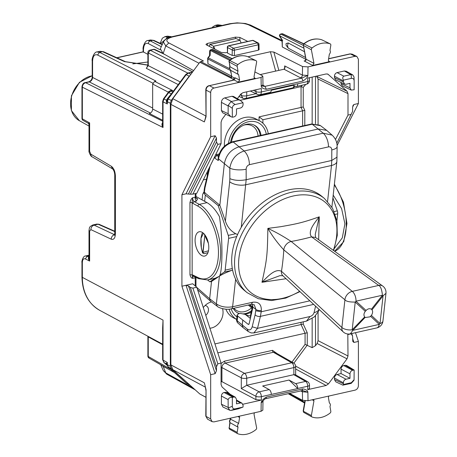 <?xml version="1.0" encoding="UTF-8"?>
<svg xmlns="http://www.w3.org/2000/svg" width="457" height="457" viewBox="0 0 457 457"><rect width="100%" height="100%" fill="white"/><g stroke="black" fill="none" stroke-linecap="round" stroke-linejoin="round"><path stroke-width="0.69" d="M147.891 62.009L132.776 63.877M147.891 54.349L143.127 51.824L116.792 57.748M99.946 51.31L103.539 51.738L99.946 51.31L97.09 51.949M161.287 46.705L150.33 40.901L147.8 40.542M168.633 37.708L167.365 37.068L169.958 36.48L167.365 36.137L171.541 36.823M215.218 25.369L217.749 25.729L221.314 25.255L217.738 24.804L221.279 25.632M150.336 39.97L153.958 40.41L150.382 39.959M165.383 39.742L167.365 37.068L164.766 36.726M96.941 51.989L99.552 52.327L102.539 51.652L124.481 61.615A2.376 1.834 -65.6 0 1 125.486 61.695L125.486 61.695A2.376 1.834 -65.6 0 1 125.521 61.712M92.205 76.999L92.205 60.792L92.577 61.227L92.577 77.433A2.376 0.811 0 0 1 92.205 76.999C92.068 79.329 90.926 80.935 88.772 81.82L89.269 81.894C91.263 81.22 92.365 79.729 92.577 77.433L152.667 108.046M81.969 86.727L82.346 87.178C82.528 84.871 83.625 83.38 85.636 82.711A2.376 1.228 -102.7 0 0 85.139 82.637L85.139 82.637A2.376 1.228 -102.7 0 0 85.122 82.643M168.496 92.137L168.582 91.714L170.712 90.503L170.381 91.006L172.832 90.635L154.649 81.369L152.667 84.042L152.667 109.017C152.467 111.319 151.37 112.81 149.359 113.479L162.646 120.248M154.649 81.369L155.968 81.072L99.552 52.327L97.564 55.006L152.815 83.151M190.221 75.177L189.192 76.193L186.165 74.68L168.273 98.843L167.319 101.694A2.376 0.811 0 0 1 166.954 101.345L167.319 103.968L167.319 101.694L170.33 103.202L171.301 100.357L189.192 76.193M170.33 103.202L170.33 366.291L171.301 368.702L190.221 385.36M162.646 124.253L163.023 127.486L163.023 101.825L167.319 103.968L166.439 101.9L166.468 100.209L163.497 98.832L162.646 101.385L163.023 101.825L163.983 98.969L168.656 92.657A2.376 0.291 36.5 0 0 168.176 92.52L170.495 90.972A2.376 1.228 77.3 0 1 170.992 91.046L172.832 90.635L170.712 90.503M89.635 231.191L89.001 230.459L89.001 258.045L89.635 261.073L89.635 231.191L90.874 229.62L111.24 239.182C113.77 239.959 115.147 238.217 115.381 233.944L115.381 175.836C115.147 171.318 113.77 168.107 111.24 166.211L90.874 154.186L89.635 151.301L89.635 122.904L89.001 124.47L88.338 123.344L83.18 120.454A2.376 1.862 -60.7 0 1 82.346 118.826L82.346 87.178L163.023 127.486C161.641 125.486 161.612 123.681 162.943 122.07M162.646 332.016L163.023 320.1L162.646 327.915L162.646 359.665L163.983 362.51L166.822 364.195M81.969 262.095L82.346 262.547L82.346 277.353L163.023 320.1L163.023 360.105L167.319 362.504L166.965 364.28A2.376 0.811 0 0 0 167.319 364.6L168.273 367.005L171.301 368.702M92.8 224.981L96.827 224.073L98.112 224.238A2.376 1.868 -66.1 0 1 99.118 224.318L114.753 231.236M85.299 258.908L89.635 261.073C88.367 259.416 88.075 258.045 88.761 256.971L87.27 256.223L85.299 258.908C83.5 258.308 82.517 259.519 82.346 262.547M88.772 81.82L85.139 82.637C83.54 82.734 82.483 84.099 81.969 86.739L81.963 118.386A2.376 0.811 180 0 0 82.346 118.826L89.635 122.904L88.761 123.093M81.963 114.107L81.963 105.07M163.994 54.057L153.952 49.436A2.376 1.857 -64.8 0 1 154.986 49.527L161.984 52.829M162.646 344.709L148.257 336.9L148.205 336.403M174.397 372.546L149.085 358.099L148.257 356.477A2.376 0.811 180 0 1 147.891 356.043A2.376 2.376 0 0 0 149.108 358.117M180.224 81.917L148.257 65.631L148.257 52.949L150.239 50.27A2.376 1.228 -102.7 0 0 149.742 50.196A2.376 2.376 0 0 0 147.891 52.509L147.891 65.197A2.376 0.811 0 0 0 148.257 65.631L146.274 68.31L178.241 84.596M146.811 67.636L146.274 68.31M172.826 91.96L167.336 98.752L166.468 100.209L167.233 99.78L166.954 101.345L166.439 101.9M192.511 72.086L188.01 72.994L188.507 73.069L186.165 74.68L185.685 74.542L188.01 72.994M192.586 71.989L188.718 72.834M170.33 366.291L167.319 364.6L167.319 362.504L166.485 363.201L166.799 364.166M166.485 363.201L166.891 364.303M213.579 48.522L213.579 46.248L209.854 44.386L235.886 38.531M235.875 38.531L210.169 44.443L209.363 45.631L209.409 46.414M214.921 49.196L213.579 46.248L240.022 40.302L236.229 38.577M240.022 40.302L241.09 42.935M240.165 94.89L241.285 95.422L242.838 98.221A3.959 3.959 0 0 0 245.42 98.518L292.56 87.91A3.959 3.959 0 0 0 295.073 86.099M242.89 404.234L261.347 400.081L255.903 399.647L221.919 381.646L221.079 381.835M307.727 389.638L309.509 388.484L309.509 385.102A3.959 1.354 180 0 1 307.727 386.228L307.727 389.638L326.132 385.497L295.645 368.999M246.78 385.257L241.285 388.559L241.285 377.83C241.502 375.54 242.598 374.055 244.586 373.369L225.221 363.115C223.21 363.783 222.108 365.269 221.919 367.577L241.285 377.83A3.959 1.354 0 0 0 246.723 378.196L293.862 367.588A3.959 2.045 -102.7 0 0 291.726 362.761L293.628 363.012A3.959 3.959 0 0 1 295.645 366.457A3.959 1.354 0 0 1 293.862 367.588L293.862 374.666L295.348 374.717L307.515 381.664A3.959 3.119 -60.3 0 0 305.59 381.401L293.805 374.677L246.78 385.257L259.21 391.843L269.179 389.598A3.959 2.045 77.3 0 1 271.315 394.425L261.347 396.67L261.347 400.081M207.255 175.951L207.255 171.889M206.49 179.19L203.331 179.898M229.111 309.189A24.135 18.943 117.5 0 0 236.635 319.437M225.884 309.2A24.135 18.943 117.5 0 0 233.396 317.775L236.629 319.46M262.901 119.745L304.802 110.337L303.237 106.955L259.068 116.872L262.901 119.745L262.901 123.201M259.068 116.872L259.068 120.585M268.27 133.73A24.135 18.943 117.5 0 0 259.57 120.842L255.657 118.809A24.135 18.943 117.5 0 0 234.984 122.39A24.135 18.943 117.5 0 0 224.364 144.76A24.135 18.943 117.5 0 0 224.41 146.234M259.57 120.842A24.135 18.943 117.5 0 0 228.517 143.281M195.979 193.442L195.979 197.447L196.636 198.572M195.288 193.602L195.173 198.835L196.247 201.211L197.641 198.812L196.676 198.601M315.507 76.353L315.507 123.733M312.16 77.107L312.16 123.87M333.199 195.122L341.596 208.615L344.909 223.776L342.299 237.863L334.438 248.362M315.507 315.753L315.507 345.675L317.112 343.504L318.078 340.659L318.078 312.074M312.16 318.638L312.16 347.651L315.507 345.675M231.185 308.886A21.816 17.126 117.5 0 0 236.915 316.872M195.288 285.962L195.173 276.496M195.979 277.376L195.979 286.55M195.979 196.481L206.987 202.645C211.58 205.279 215.721 209.923 219.423 216.584C222.77 237.046 222.77 271.367 219.423 276.228L215.184 278.244L207.598 279.952L209.877 281.82L215.15 278.25M266.3 134.175A21.816 17.126 117.5 0 0 257.177 122.299A21.816 17.126 117.5 0 0 230.551 142.361M216.492 142.053L216.469 138.06L215.144 135.74L210.671 136.752L181.92 194.756L186.005 193.831L190.34 194.185L216.492 142.053L217.84 144.389L221.079 143.664L221.079 122.19L222.051 119.346L225.809 114.273M181.92 194.756L181.92 286.208L192.717 283.78L196.79 287.236L192.883 288.116L190.34 287.442L188.513 285.962L186.005 285.288L215.144 373.672L210.671 374.677L181.92 286.208M195.288 277.765L192.603 278.37C191.409 278.17 190.529 276.965 189.958 274.76L189.958 202.582C190.529 200.12 191.409 198.521 192.603 197.784L195.288 197.178M309.509 77.701L309.509 80.381A3.959 1.354 180 0 1 307.727 81.512L307.727 78.101L326.132 73.96L327.892 74.137L347.023 91.223L347.994 93.634L318.078 79.021L318.078 124.327M318.078 79.021L316.564 76.113M347.811 333.993L347.994 355.992L347.023 358.836L317.112 343.504M250.973 312.131A17.857 14.018 -62.5 0 1 244.763 314.302M239.091 313.593A17.857 14.018 -62.5 0 1 237.754 312.965A17.857 14.018 -62.5 0 1 233.264 308.418M196.79 287.236L221.079 363.081L221.079 384.548L222.051 386.959L230.122 394.225M201.937 255.623A12.465 6.438 77.3 0 1 195.23 242.816A12.465 6.438 77.3 0 1 199.201 231.756A12.465 6.438 77.3 0 1 201.937 232.202A12.465 6.438 77.3 0 1 208.643 245.009A12.465 6.438 77.3 0 1 204.673 256.069A12.465 6.438 77.3 0 1 201.937 255.623M206.987 202.645L199.286 204.382L194.311 201.646A1.582 1.234 118.8 0 0 192.974 203.422A4.747 2.451 77.3 0 1 192.151 202.737L192.151 274.914A4.747 2.451 77.3 0 1 192.974 275.085A1.582 1.251 116.1 0 0 193.602 276.211A3.165 1.634 -102.7 0 0 192.603 278.37L192.151 274.914L189.958 274.76M189.958 202.582A1.582 0.543 0 0 1 192.151 202.737L192.603 197.784A3.165 1.634 77.3 0 0 194.311 201.646L196.247 201.211M261.021 135.363A17.857 14.018 117.5 0 0 254.223 125.144A17.857 14.018 117.5 0 0 253.418 124.79A17.857 14.018 117.5 0 0 231.499 142.041M190.34 194.185L192.883 194.139L196.79 193.26L221.079 143.664M171.815 36.766A3.959 2.045 77.3 0 1 171.832 36.76A3.959 2.045 77.3 0 1 172.683 36.891C166.514 38.582 165.228 40.599 168.839 42.941L203.462 60.97L200.749 61.581L199.818 62.226L172.803 98.689L170.867 104.385L170.867 364.869L204.348 382.817L206.027 389.678L205.799 416.104A1.582 0.543 180 0 0 206.05 416.401L206.05 390.364A1.582 0.543 180 0 1 205.799 390.067M205.799 416.104L207.489 419.143L206.05 416.401L210.671 418.92L210.671 374.677M210.671 136.752L210.671 92.508C210.866 90.206 211.968 88.721 213.979 88.047L261.061 77.45L262.844 76.33L262.192 75.611L254.892 71.926M206.05 116.169L206.05 90.132A1.582 0.543 180 0 1 205.799 89.84L206.027 116.832L204.348 121.916L205.701 117.106M192.883 194.139L217.84 144.389M336.78 143.184L352.587 111.422L352.604 107.424L353.05 105.367L353.929 104.51L358.402 103.505L358.402 59.261L356.883 56.479L355.1 56.291L308.012 66.888L302.534 66.533L273.823 52.047L270.373 51.738L247.991 56.771M358.402 103.505L337.1 145.486M347.994 334.524L351.233 333.793L352.587 336.129L352.798 341.436L353.929 342.442L358.402 341.43L355.483 332.696M358.402 341.43L358.402 385.674C358.208 387.976 357.106 389.461 355.1 390.135L308.012 400.732L302.534 400.309L289.504 393.346M335.472 139.482L347.994 115.101L351.233 114.37M347.994 93.634L347.994 115.101M233.516 96.467L231.99 96.261L238.337 99.889L240.382 100.386L243.015 102.751L243.101 104.442C242.941 106.287 242.061 107.475 240.456 108.012L236.492 108.903L236.492 113.365C236.332 115.21 235.452 116.398 233.847 116.935L232.322 117.186L230.768 116.609L228.112 113.696L228.18 105.401L230.991 101.608L238.337 99.889M231.413 101.448L224.718 97.901L231.99 96.261M224.718 97.901C222.708 98.569 221.611 100.06 221.411 102.362L228.112 105.91M228.112 113.696L221.411 110.543L221.411 102.362M221.411 110.543L222.662 112.788L230.768 116.609M351.336 78.376L351.204 74.554L343.784 76.159C342.539 77.113 342.43 78.444 343.453 80.146L351.336 78.376C353.09 78.113 354.026 78.958 354.146 80.906L354.146 89.766L351.233 90.075L349.982 87.824L349.982 83.363L346.018 84.259L344.624 84.122L343.373 81.877L343.373 80.912L334.444 76.182C334.598 74.337 335.478 73.149 337.083 72.612L344.355 70.978L346.269 71.229M342.304 85.865L341.053 83.614L341.053 82.443M351.204 74.554L352.804 74.959L354.015 76.965L354.146 80.906L354.015 76.965M343.453 80.146L343.373 80.912M344.635 84.128L335.706 79.924L334.444 77.667L334.444 76.182M352.587 336.129L351.73 333.541M210.671 418.92L212.111 421.662L213.979 421.891L261.061 411.294L262.844 410.158L262.975 401.583M192.883 288.116L217.84 363.812L216.492 366.76L216.469 370.758L215.144 373.672M216.492 366.76L190.34 287.442M217.84 363.812L221.079 363.081M243.015 407.078L235.138 408.849L230.991 410.449L238.337 408.804L243.015 407.078L243.101 405.348L241.982 403.171L240.456 402.965L236.492 400.703M230.991 410.449L229.86 410.289L228.18 407.918L228.112 399.601C228.837 397.898 230.242 397.184 232.322 397.459L233.847 397.019L235.372 397.224L236.492 399.401L236.492 403.862L240.456 402.965M229.86 410.289L222.993 407.05L221.411 404.234L221.411 396.053C221.571 394.214 222.45 393.02 224.056 392.483L226.906 392.392M352.627 370.29L353.484 370.096L345.018 365.263L343.698 365.56C342.087 366.097 341.208 367.285 341.053 369.13L349.982 373.86C350.136 372.015 351.022 370.827 352.627 370.29L343.698 365.56M341.053 373.592L349.982 378.322L346.018 379.213L337.083 374.483L341.053 373.592L341.053 369.13M349.982 378.322L349.982 373.86M337.083 374.483C335.478 375.02 334.598 376.208 334.444 378.053L343.373 382.783C343.527 380.938 344.407 379.75 346.018 379.213M343.453 384.474L351.336 382.703L351.204 383.394L342.836 385.154L343.453 384.474L343.373 382.783M343.373 383.749L334.444 379.538L334.444 378.053M334.444 379.538L335.695 381.784L342.836 385.154M351.204 383.394L353.941 380.395L354.072 379.727L354.146 370.044L353.484 370.096M346.549 365.469L345.018 365.263M346.555 365.474L354.146 370.044M205.799 397.253L199.818 393.997L172.803 369.69L205.422 387.176M170.867 364.869L172.803 369.69M205.262 118.774L204.348 121.916L170.867 104.385M206.027 116.832L205.781 116.415L205.239 118.837M205.182 386.234L205.781 389.484M163.406 41.901L165.76 45.934L199.046 63.266M231.459 76.039L207.918 63.689L207.672 58.679A1.582 0.543 180 0 0 207.918 58.97L230.517 70.481M210.671 92.508L206.05 90.132C206.244 87.83 207.341 86.339 209.357 85.67L232.162 80.409A1.582 0.817 77.3 0 1 232.504 80.461L234.081 79.952L231.345 78.13L231.745 76.587L230.682 70.321L238.64 74.657L239.605 80.118L238.303 82.18L255.32 78.347L254.618 78.278L254.029 76.85L256.617 62.089A1.582 1.24 117.5 0 0 256.029 60.667A1.582 1.24 117.5 0 0 255.931 60.627A23.735 18.634 117.5 0 0 237.874 64.586A1.582 1.24 117.5 0 0 237.172 66.351L238.017 71.149A2.868 2.251 117.5 0 0 237.634 72.692A2.868 2.251 117.5 0 0 238.64 74.657M305.773 59.284L282.283 46.951L282.038 40.279L279.718 36.377A1.582 0.76 149.3 0 1 279.741 35.863L303.728 48.082M288.224 48.145L287.482 45.711L288.224 42.947L286.105 43.575L286.025 44.42L286.105 45.232L288.224 48.145L305.516 57.485M288.224 42.947L304.413 51.692M282.746 40.199L282.283 40.136L282.283 46.951M227.243 52.435L225.787 52.761L221.405 52.475L206.473 44.929L205.953 44.369L207.369 43.455L207.501 45.449M247.774 41.433L239.828 37.423L235.446 37.137L207.369 43.455M227.5 53.103L227.323 47.277A1.582 0.526 -179.1 0 0 227.586 47.568L227.5 53.103L232.179 55.463L232.259 50.002A1.582 0.526 0.9 0 0 234.452 50.184L258.296 44.815A1.582 0.554 -0.9 0 0 259.005 44.34A1.582 1.582 0 0 0 258.154 42.958A1.582 1.24 117.5 0 0 257.422 42.878L258.296 44.815L258.376 50.201L234.367 55.605L232.179 55.463M258.828 49.465L258.376 50.201M243.015 102.751L235.138 104.522C233.384 105.053 232.447 106.321 232.322 108.32L232.322 117.186M168.719 369.307L163.16 366.365L165.76 372.895A3.959 3.119 118.9 0 0 166.948 374.283L163.332 370.638L165.76 372.895L193.122 387.976M232.322 397.459L232.322 406.319L228.18 407.918M235.138 408.849C233.384 409.112 232.447 408.267 232.322 406.319M351.336 382.703L354.072 379.727M193.597 70.624L163.16 53.589L160.35 48.848L163.32 42.061C166.565 37.12 170.644 37.303 171.832 36.76L229.905 23.69L230.756 23.821C237.76 22.547 243.781 22.924 248.814 24.946L282.038 41.216M163.16 366.365L161.235 365.034M233.567 79.929L233.561 79.398L232.979 80.181M229.66 60.313L210.277 50.436A1.582 1.057 -178.7 0 0 209.649 51.253L209.552 55.623M209.597 55.56L210.163 55.308L208.301 57.828L207.986 57.736A1.582 1.582 0 0 0 207.672 58.679M227.323 47.277A1.582 1.582 0 0 1 228.563 45.751L228.906 45.814A1.582 1.24 117.5 0 0 227.586 47.568L232.259 50.002A1.582 1.24 117.5 0 1 233.584 48.242A1.582 0.817 77.3 0 1 234.452 50.184L234.367 55.605M252.401 40.387A1.582 0.817 77.3 0 1 252.75 40.444A1.582 1.24 -62.5 0 1 253.481 40.53A1.582 1.582 0 0 0 252.395 40.393L228.557 45.757M209.649 51.253A1.582 1.582 0 0 1 210.883 49.744L230.562 59.65M210.883 49.744L211.974 49.499A1.582 0.817 77.3 0 1 212.305 49.55L231.882 58.782M280.701 34.035L303.208 45.357M279.718 36.377A1.582 1.582 0 0 1 280.741 34.024L281.82 33.784A1.582 0.817 77.3 0 1 282.152 33.829L303.579 43.935M292.56 84.865L295.622 86.362A3.959 2.045 77.3 0 0 296.45 86.487A3.959 2.045 77.3 0 0 297.758 83.757L271.315 89.709A3.959 2.045 77.3 0 1 270.013 92.44L260.039 94.679A3.959 2.045 77.3 0 0 261.347 91.954A3.959 1.354 180 0 1 255.903 91.583A3.959 3.09 115.2 0 0 257.462 94.388M269.179 389.598L262.638 385.999L289.075 380.053L297.758 388.541L271.315 394.425M297.758 388.541L297.758 388.473A3.959 2.045 77.3 0 0 295.622 383.646L289.075 380.053M241.285 388.559L255.903 396.305A3.959 3.045 -62.1 0 1 259.21 391.843A3.959 2.045 -102.7 0 1 261.347 396.67A3.959 1.354 180 0 1 255.903 396.305L255.903 399.647M300.415 77.759L301.454 78.17A2.376 1.228 77.3 0 1 302.757 81.083L266.317 89.281L265.009 86.373L301.454 78.17L307.881 75.468L302.397 75.119A2.376 1.862 -62.5 0 1 300.415 77.759L283.997 69.224L260.164 74.588M302.534 400.309L302.397 391.786L307.881 392.209L308.012 400.732M262.975 401.56L263.198 400.778L261.193 402.714L262.975 401.537M262.844 76.325L262.975 84.848L261.193 85.973L261.061 77.45M283.997 69.224L285.048 67.59L284.677 65.905L284.631 68.841M263.021 85.213L265.009 86.373L261.193 85.973C261.341 87.664 263.049 88.767 266.317 89.281M271.315 89.709L261.347 91.954L261.347 88.544L242.941 92.685L240.605 94.296L237.372 98.666M302.545 390.524L307.881 392.209C307.732 390.518 306.024 389.415 302.757 388.901L301.974 390.535A2.376 1.862 117.5 0 1 302.397 391.786L300.597 390.849M326.132 385.497L328.469 383.886L347.023 358.836M261.061 411.294L261.193 402.714C261.341 400.96 263.049 399.087 266.317 397.104A2.376 1.228 77.3 0 1 265.534 398.738L302.591 390.535M328.383 60.141L328.977 61.541L329.686 61.615L312.668 65.442L313.959 63.363L311.371 49.767A1.582 1.24 117.5 0 1 312.057 47.996A23.735 18.634 117.5 0 1 330.114 43.826A1.582 1.24 117.5 0 1 330.222 43.872A1.582 1.24 117.5 0 1 330.817 45.277L329.971 50.453A2.868 2.251 117.5 0 1 330.354 51.83A2.868 2.251 117.5 0 1 329.348 54.246L328.383 60.141M238.303 82.18L234.081 79.952L235.384 77.896L234.047 77.844L231.745 76.587L231.168 73.091M303.985 412.505A1.325 1.04 -62.5 0 1 303.414 411.283L311.371 415.527A1.582 1.24 117.5 0 0 311.908 416.927A1.582 1.24 117.5 0 0 312.057 416.99A23.735 18.634 117.5 0 0 330.114 413.031A1.582 1.24 117.5 0 0 330.817 411.266L329.971 406.473A2.868 2.251 117.5 0 0 330.354 404.925A2.868 2.251 117.5 0 0 329.348 402.96L328.383 397.499L328.772 396.059M311.371 415.527L313.959 400.766L313.582 399.475M237.874 416.516L239.605 417.481L238.64 423.371A2.868 2.251 117.5 0 0 237.634 425.793A2.868 2.251 117.5 0 0 238.017 427.164L237.172 432.339A1.582 1.24 117.5 0 0 237.714 433.716A1.582 1.24 117.5 0 0 237.874 433.79A23.735 18.634 117.5 0 0 255.931 429.62A1.582 1.24 117.5 0 0 256.617 427.849L254.029 414.253L254.406 412.791M239.605 417.481L239.217 416.213M229.814 422.651L229.214 428.089A1.325 1.04 117.5 0 0 229.797 429.3M231.002 419.423L238.64 423.371M229.831 422.536L238.017 427.164M311.908 416.927L303.865 412.454L303.168 411.003L303.414 411.283L305.23 400.926M322.025 39.908A1.325 1.04 117.5 0 0 321.848 39.822L330.114 43.826M321.711 39.776L321.779 39.793C315.701 37.902 309.646 39.262 303.631 43.889L303.985 43.941A1.325 1.04 117.5 0 0 303.414 45.426L311.371 49.767M305.293 56.285L303.414 45.426L306.001 59.17C306.35 60.25 305.716 60.838 304.105 60.93L312.668 65.442M330.222 43.872L321.848 39.822A23.478 18.429 117.5 0 0 303.985 43.941L312.057 47.996M304.933 60.798L304.105 60.93M229.825 66.591L229.677 68.35L229.431 68.064L229.837 66.539L229.214 62.009A1.325 1.04 -62.5 0 1 229.797 60.535A23.478 18.429 -62.5 0 1 247.66 56.617L255.931 60.627M237.172 66.351L229.214 62.009L230.06 66.808L238.017 71.149M230.642 70.298L229.677 68.35M228.968 61.729L229.088 60.924L229.797 60.535L237.874 64.586M229.443 60.484C235.492 55.92 241.547 54.623 247.603 56.594L256.029 60.667M200.749 61.581L231.379 77.416L231.493 76.262M231.493 77.227L231.345 78.13M291.972 362.064L305.082 344.372L312.16 347.651M293.651 363.024L275.268 352.53L273.366 352.278A1.582 0.817 77.3 0 1 272.509 350.348L224.37 361.184L225.221 363.115L273.366 352.278L291.726 362.761L244.586 373.369A3.959 2.045 -102.7 0 1 246.723 378.196L246.723 385.274M221.079 381.098L221.919 381.646L221.919 367.577L221.079 367.365M293.897 363.172L307.258 345.138L307.258 332.765L217.812 352.873M214.944 343.915L301.06 324.533L301.06 322.322M307.258 332.765L303.237 324.064L301.06 324.533L305.076 333.239L305.082 344.372M238.708 96.861L239.548 96.673M240.228 100.294L301.054 86.607L303.237 87.367L305.802 84.385M237.172 432.339L229.214 428.089L230.06 422.914L229.677 421.543L230.848 418.092M222.553 308.669A13.864 10.882 -62.5 0 1 223.056 312.348A13.864 10.882 -62.5 0 1 209.912 328.212M203.302 307.567A13.864 10.882 -62.5 0 1 208.769 302.894A13.864 10.882 -62.5 0 1 211.522 301.917M205.77 315.279A5.701 4.479 117.5 0 0 208.472 309.846A5.701 4.479 117.5 0 0 206.25 305.813A5.701 4.479 117.5 0 0 205.136 305.482M336.918 220.811L337.677 213.825A3.959 2.045 -102.7 0 0 337.317 210.86L334.181 211.568M332.907 197.807L337.317 210.86M327.578 201.417L331.491 165.485A11.871 5.615 6.2 0 0 336.866 161.492L331.891 207.118M229.848 178.647L229.82 168.13A11.871 4.079 -0.2 0 0 246.146 169.199L246.174 179.715C239.856 180.881 234.418 180.526 229.848 178.647L229.688 181.789A11.871 5.615 -173.8 0 0 245.912 184.742L331.491 165.485L331.759 160.458L246.174 179.715L241.279 227.26M337.129 146.474A11.871 4.039 -179.8 0 1 337.135 146.56A11.871 4.039 -179.8 0 1 331.788 149.925C331.599 147.668 330.502 146.651 328.492 146.88A11.871 6.13 -102.7 0 0 323.213 133.187L244.158 150.976L239.097 146.806C230.979 149.433 226.072 155.049 224.37 163.64L219.84 205.222L225.398 221.125C227.266 226.798 230.711 230.996 235.721 233.721L237.594 234.532M236.737 236.543L228.614 238.371A3.959 2.045 -102.7 0 0 228.254 235.406L218.189 205.593L205.336 195.042L204.65 201.337M219.903 275.028L224.256 272.081A3.959 2.045 -102.7 0 0 225.152 270.15L228.614 238.371M219.394 276.199C222.085 274.36 226.192 272.429 231.728 270.401L232.602 270.07M204.639 189.838L204.285 189.152L204.667 186.913L204.97 187.884L204.365 192.397L219.84 205.222L218.189 205.593M205.336 195.042L203.491 192.54L202.657 194.539L202.074 199.898M217.761 277.29L211.534 281.449L209.877 281.82M207.946 252.658L204.582 253.601M315.581 306.179L314.056 312.622A11.871 7.021 13.3 0 0 319.066 309.418M336.878 161.367A11.871 5.615 6.2 0 1 336.866 161.492L337.135 146.566C337.18 142.207 335.507 138.397 332.113 135.129L326.732 130.411L318.42 128.96L239.097 146.806L233.224 142.001C225.095 144.618 220.183 150.227 218.497 158.83L229.82 168.13C231.339 159.402 236.12 153.683 244.158 150.976C247.443 154.186 249.202 158.75 249.436 164.669C247.431 165.348 246.329 166.856 246.146 169.199M248.237 331.542L251.201 332.936L253.926 332.93L306.481 321.105L310.006 316.524L257.502 328.343L253.806 332.953M205.113 235.189A1.582 0.491 155.9 0 0 204.856 235.429L202.799 252.098A1.582 1.525 -108.5 0 0 204.696 253.584A1.582 1.525 -108.5 0 1 202.811 252.098L203.011 252.338A1.582 1.354 74.2 0 0 204.707 253.578L204.656 253.589C203.097 253.486 202.331 252.989 202.365 252.104L202.314 251.59C201.04 247.917 200.606 243.501 201.006 238.343L203.405 233.236M204.89 234.881L204.645 235.161L204.239 233.933M204.645 235.161L204.65 235.195A1.582 0.691 -9.7 0 1 204.907 234.904M252.487 304.225L252.67 308.309L249.134 323.83L248.157 324.299L237.72 316.044L237.2 320.808L236.526 320.448L237.126 314.93L238.914 313.633L240.142 313.359L245.186 314.376A17.754 12.67 129.4 0 0 246.871 315.199A17.754 12.67 129.4 0 0 250.562 315.856M204.365 192.397L203.525 192.534M245.186 314.376L250.293 318.369M326.732 130.411L320.523 125.669L312.222 124.218L323.213 133.187L332.113 135.129M232.47 141.784A2.376 1.228 77.3 0 1 232.499 141.779C224.524 144.321 219.737 149.776 218.143 158.145L218.303 160.567L218.497 158.83A2.376 1.125 -173.8 0 1 218.143 158.145A2.376 1.125 -173.8 0 1 218.143 158.122M248.648 324.441L248.157 324.299L249.036 324.099M211.534 281.449L209.643 298.775L210.38 301.037L217.298 306.327M237.126 314.936L237.72 316.044M242.77 320.186L242.221 325.241L243.073 327.595M252.807 307.053L255.931 309.44L255.092 314.81L252.19 326.784C251.253 329.845 249.631 330.628 247.311 329.131L237.2 320.808L237.337 322.551L242.947 327.492M309.829 300.826L261.193 311.771L261.341 310.423C261.444 304.242 258.513 301.523 252.561 302.26L232.613 306.75C226.306 307.795 220.897 306.853 216.378 303.916L217.241 306.287C218.566 307.881 226.129 310.252 231.339 308.852A3.959 2.045 -102.7 0 0 232.613 306.75L235.618 279.187M255.789 310.783L261.193 311.771L260.404 316.37L257.502 328.343L252.19 326.784M333.673 250.573L337.289 235.395L336.94 220.942L332.57 208.289L324.447 198.487L321.579 196.133A60.924 43.484 129.4 0 0 263.615 201.88A60.924 43.484 129.4 0 0 244.244 290.304L247.111 292.651L258.291 298.712L271.532 300.546L285.762 298.095L299.935 291.617M315.656 237.56L315.221 234.532L319.272 216.818L318.649 239.708M319.272 216.818C301.98 222.97 295.765 224.021 280.701 226.701L267.859 228.386C267.402 255.72 267.048 258.965 261.981 282.289C267.488 276.736 275.103 268.133 281.472 271.287A7.912 5.65 -47.1 0 0 282.82 275.697L343.247 331.919A7.912 5.65 -47.1 0 1 341.899 327.503A7.912 3.742 6.2 0 0 352.204 329.777L355.226 302.06A7.912 5.101 -47.3 0 0 355.997 301.18L382.435 295.233A7.912 0.663 38.2 0 1 383.052 295.799L385.965 293.32A7.912 7.912 0 0 0 382.732 286.048L315.593 237.497L311.577 236.88C307.293 231.339 314.639 222.856 319.272 216.818L319.272 216.818M286.065 278.719L261.981 282.289L279.873 275.668L282.877 275.742M365.286 311.331C363.755 313.411 363.549 315.284 364.675 316.947L365.286 317.512L369.947 316.85L371.41 315.427C372.769 313.211 372.975 311.337 372.021 309.812L371.41 309.246C369.959 308.384 368.388 308.589 366.685 309.863L365.286 311.331L355.226 302.06C349.548 302.163 346.115 301.403 344.921 299.786L283.803 249.882A7.912 5.884 -50.8 0 1 291.166 241.473C283.42 236.355 275.651 231.99 267.859 228.386L267.859 228.386C272.229 235.898 277.548 243.061 283.803 249.882A163.909 81.043 78.4 0 1 281.472 271.287L341.899 327.503L344.921 299.786A7.912 5.884 -50.8 0 1 352.284 291.372L378.722 285.425C380.595 286.265 381.835 289.532 382.435 295.233L371.41 309.246L372.021 309.812L383.052 295.799L380.03 323.516A7.912 3.742 6.2 0 0 382.943 321.031L385.965 293.32M382.732 286.048A7.912 5.633 -54.1 0 0 378.722 285.425L311.577 236.88A163.909 73.937 -174.9 0 1 291.166 241.473L352.284 291.372A7.912 4.084 77.3 0 1 355.997 301.18L366.051 310.452M365.137 317.404L352.821 330.348L352.204 329.777L364.675 316.947M343.247 331.919A7.912 7.912 0 0 0 350.376 333.844L352.821 330.348L379.259 324.396A7.912 4.084 77.3 0 1 376.814 327.898A7.912 7.912 0 0 0 382.943 321.031M89.001 255.834L87.27 256.223L85.533 256M92.205 75.719L79.449 82.323L71.412 95.793L71.401 110.594L79.381 120.699A24.558 19.274 -62.5 0 1 71.68 95.981A24.558 19.274 -62.5 0 1 92.205 75.822M162.178 44.677L152.924 40.313L150.33 40.901A2.376 1.919 117.9 0 0 148.325 43.564L160.121 49.813M148.325 43.564C145.372 42.501 143.749 44.569 143.469 49.756L143.469 52.149M147.891 65.174L124.481 61.615M150.399 39.953L147.942 40.507C145.103 40.165 142.493 47.294 143.127 49.339L143.469 49.756M171.009 36.96L169.958 36.48L170.964 36.566M218.675 26.215L217.749 25.729A2.376 1.919 -62.1 0 0 216.27 26.757M89.001 255.217L85.619 255.977C82.671 255.72 81.46 263.066 81.969 262.107L81.963 276.913L82.346 277.353A47.442 37.246 117.5 0 0 99.735 310.337L162.646 344.172M165.194 39.65L160.601 43.541M92.577 61.227C92.862 56.04 94.525 53.96 97.564 55.006M162.646 121.185L85.636 82.711L89.269 81.894L150.416 113.045M152.667 109.017L162.646 114.107M152.667 84.042L168.422 92.217M172.797 91.943L170.992 91.046L168.656 92.657L171.455 93.868M162.646 359.665L163.817 362.39L167.113 365.326M166.959 364.56L168.113 366.891L186.165 383.115L189.192 384.811M185.873 382.852L189.638 385.125M171.301 100.357L167.336 98.752M190.9 74.263L188.507 73.069L192.443 72.183M90.874 229.62C91.029 227.3 92.108 225.804 94.125 225.135L92.862 224.964C88.715 227.152 89.681 227.312 89.001 230.459L89.001 230.437M111.24 239.182A3.959 3.17 -64.9 0 1 114.49 234.692L94.125 225.135L98.112 224.238L114.753 231.596M115.381 233.944L114.753 233.207L114.753 175.1A3.959 1.354 0 0 0 115.381 175.836M114.753 175.071A3.959 1.354 0 0 0 114.753 175.1C114.604 172.3 113.873 170.233 112.553 168.884L92.188 156.86A3.959 3.073 -59.4 0 1 90.874 154.186M111.24 166.211L112.553 168.884M89.635 151.301L89.001 150.564L89.001 124.47M164.514 54.349L163.817 54.086M170.895 369.393L148.257 356.477L148.257 336.9A2.376 0.811 0 0 1 147.891 336.466L147.879 336.232M147.891 52.509A2.376 0.811 0 0 0 148.257 52.949L187.741 73.063M192.665 71.88L150.239 50.27L153.952 49.436A2.376 1.228 77.3 0 0 153.455 49.362L149.742 50.196M143.178 51.927L116.958 57.828M255.903 89.766L255.903 91.583L253.292 90.355M241.285 93.559L241.285 95.422A3.959 1.354 0 0 0 246.723 95.787L246.723 91.834M245.42 98.518A3.959 2.045 77.3 0 0 246.723 95.787L255.994 93.696M271.292 90.258L293.405 85.282M293.857 85.499A3.959 2.045 77.3 0 1 292.56 87.91M195.173 198.835L195.979 197.447M334.301 185.005A39.565 20.434 77.3 0 1 346.246 224.09A39.565 20.434 77.3 0 1 334.621 251.259M192.974 203.422L197.95 206.158A1.582 1.234 118.8 0 1 199.286 204.382A39.565 20.434 77.3 0 1 220.234 245.175A39.565 20.434 77.3 0 1 207.598 279.952L198.578 278.65A1.582 1.251 116.1 0 1 197.95 277.525L192.974 275.085M347.023 91.223L317.112 76.61M347.994 355.992L318.078 340.659M197.95 206.158A37.982 19.617 77.3 0 1 218.463 252.504A37.982 19.617 77.3 0 1 197.95 277.525M215.144 135.74L186.005 193.831M206.027 389.678L206.05 390.364M216.469 138.06L188.513 193.797M232.504 80.461L209.357 85.67L213.979 88.047M328.6 58.839L350.353 53.937L355.1 56.291M328.617 58.702L350.011 53.886A1.582 0.817 77.3 0 1 350.016 53.886A1.582 0.817 77.3 0 1 350.353 53.937L352.13 54.126L356.871 56.474M353.929 104.51L352.615 107.121M349.982 87.824L341.053 83.614M350.708 74.6L344.355 70.978M343.784 76.159L337.083 72.612M343.373 81.877L334.444 77.667M353.929 342.442L352.598 338.403M216.469 370.758L188.513 285.962M233.847 397.019L225.381 392.186M232.984 397.213L224.056 392.483M228.112 399.601L221.411 396.053M228.112 407.393L221.411 404.234M251.173 310.937A17.829 13.996 -62.5 0 1 242.667 313.89M239.451 313.513A17.829 13.996 -62.5 0 1 237.326 312.714M260.187 135.546A17.829 13.996 117.5 0 0 253.772 124.932M172.803 98.689L205.799 115.964M282.038 40.53L250.573 25.118A3.959 3.09 116.1 0 0 248.814 24.946M172.683 36.891L230.756 23.821M168.839 42.941L165.76 45.934L163.16 53.589M229.488 68.619L208.301 57.828A1.582 1.268 -63 0 0 207.918 58.97L207.918 63.689M303.785 43.769L282.843 33.892A1.582 1.24 115.2 0 0 282.152 33.829L281.061 34.075A1.582 1.268 117 0 0 279.741 35.863L282.283 40.136M235.446 37.137L235.498 38.617M239.828 37.423L239.925 40.256M235.138 104.522L230.991 101.608M232.322 108.32L228.18 105.401M289.104 393.437L304.688 402.331M251.487 307.904A16.246 12.756 -62.5 0 1 251.03 308.298A16.246 12.756 -62.5 0 1 233.915 308.275M243.73 125.161A16.246 12.756 -62.5 0 1 251.03 125.361A16.246 12.756 -62.5 0 1 258.056 136.026M199.818 62.226L233.561 79.398L234.047 77.844M199.818 393.997L205.799 397.219M232.127 58.633L212.996 49.613A1.582 1.24 115.2 0 0 212.305 49.55L211.214 49.796A1.582 1.268 117 0 0 210.277 50.436L210.163 55.308M228.906 45.814L252.75 40.444L257.422 42.878L233.584 48.242L228.906 45.814M297.758 83.757L307.727 81.512A3.959 2.045 77.3 0 1 306.424 84.242A3.959 3.959 0 0 0 309.509 80.381M295.622 383.646L305.59 381.401A3.959 2.045 -102.7 0 1 307.727 386.228L297.758 388.473M278.839 70.384L273.823 52.047M275.662 71.098L270.373 51.738M264.306 85.882A2.376 1.862 -62.5 0 1 263.323 85.807M302.534 66.533L302.397 75.119L284.677 65.905M302.757 81.083C306.024 79.095 307.732 77.222 307.881 75.468L308.012 66.888M266.317 397.104L302.757 388.901M328.492 61.038L329.686 61.615M235.384 77.896L239.605 80.118M312.205 399.784L313.959 400.766M305.533 56.571L306.001 59.17L313.959 63.363M254.126 77.77L255.32 78.347M328.469 74.525L327.223 73.925M197.641 198.812L196.076 197.921M328.469 383.886L295.628 366.108M224.37 361.184L221.079 363.464M277.051 353.547L272.509 350.348M303.237 324.064L303.237 321.831M302.283 85.173L301.054 86.607L301.06 107.424L302.62 110.811L302.625 126.001M304.802 110.337L304.802 125.509M303.237 106.955L303.237 87.367M230.545 418.161L229.431 421.251L229.677 421.543M337.677 213.825L335.267 214.367M229.688 181.789L225.398 221.125M235.721 233.721L228.254 235.406M232.316 268.533L225.152 270.15M231.728 270.401L224.256 272.081M337.106 157.099L331.759 160.458L331.788 149.925M328.492 146.88L249.436 164.669M205.25 192.82L204.188 193.06M314.056 312.622C313.411 314.582 312.057 315.884 310.006 316.524M202.365 252.104L201.377 248.437L201.006 238.343M208.478 250.784L203.011 252.338L204.856 235.429L208.392 243.358M202.799 252.098L202.314 251.59M214.173 157.774L214.664 158.042L216.784 155.449L218.395 156.568M215.567 154.923L216.784 155.449L218.806 154.992M204.285 189.152L203.931 192.443M204.97 187.884L210.146 165.982M249.385 304.79L252.27 307.247M252.453 306.79L249.882 304.682M233.224 142.001L312.222 124.218A2.376 1.228 77.3 0 0 311.497 124.001L232.499 141.779A2.376 1.228 77.3 0 1 233.224 142.001M214.664 158.042L218.303 160.567M250.676 317.472L251.156 313.034A19.017 13.573 -50.6 0 1 252.818 306.933M250.156 319.614L250.922 312.577A1.582 0.748 6.2 0 0 251.156 313.034L251.647 313.451M219.389 276.257L216.378 303.916L209.643 298.775L196.876 287.51M313.656 304.385L260.404 316.37A3.959 2.325 -166.4 0 1 255.092 314.81M261.341 310.423A3.959 1.874 -173.8 0 1 255.931 309.44L254.252 304.739M243.084 327.612L248.18 331.496L247.311 329.131M252.561 302.26L251.287 304.362L254.246 304.739M231.299 308.863A3.959 2.045 -102.7 0 0 231.339 308.852L251.287 304.362M333.33 250.327A58.485 41.736 129.4 0 0 322.505 200.246A58.485 41.736 129.4 0 0 269.236 207.518A58.485 41.736 129.4 0 0 241.005 278.49A58.485 41.736 129.4 0 0 299.621 291.332M324.447 198.487A60.924 43.484 129.4 0 0 266.482 204.233A60.924 43.484 129.4 0 0 247.111 292.651M371.41 315.427L380.03 323.516A7.912 5.941 -46.8 0 1 379.259 324.396L370.638 316.307M147.891 65.043L125.486 61.695L103.545 51.738M212.151 27.683L212.882 26.769L215.373 25.335L217.755 24.798M81.963 276.913C82.329 292.474 88.252 303.614 99.735 310.337M164.908 36.691L167.359 36.137M164.931 36.686L162.338 38.199L160.167 43.335M92.205 60.792C91.497 59.256 94.176 51.492 97.113 51.949M221.845 25.501L221.314 25.255M163.497 98.832L168.176 92.52M162.646 124.264L162.646 101.385M167.125 365.366L163.817 362.39M168.113 366.891L186.61 383.434M115.261 234.801L114.387 235.298L114.753 233.213M92.188 156.86C91 156.991 88.407 151.633 89.001 150.57M96.821 224.073L99.118 224.318M81.963 118.386A2.376 2.376 0 0 0 83.197 120.465M79.381 120.699L89.001 126.052M162.321 44.352L153.958 40.41M147.891 356.043L147.891 336.466M155.009 49.539A2.376 2.376 0 0 0 153.455 49.362M147.891 65.197L146.771 67.67M185.685 74.542L167.793 98.706L166.976 100.677M143.127 51.83L143.127 49.333M295.645 374.889L295.645 366.457M193.648 276.188L198.578 278.65M334.398 184.137L343.487 202.183L346.954 223.507L343.738 241.65L334.627 251.264M233.527 96.473L240.382 100.386M351.244 90.08L342.316 85.87M352.804 74.959L346.28 71.235M207.484 419.138L212.099 421.657M241.993 403.177L236.492 400.035M235.384 397.23L226.918 392.397M205.799 115.878L205.781 116.426M205.799 89.84C205.93 87.693 207.004 86.287 209.015 85.619M250.573 25.118L245.478 23.507L237.132 22.85L229.905 23.69M259.09 49.75L259.005 44.34M350.016 53.886L352.13 54.126M166.948 374.283L195.242 389.878M163.332 370.65L160.744 364.76M209.609 55.543L207.986 57.736M253.481 40.53L258.154 42.958M288.139 393.654L304.568 403.028M212.996 49.613A1.582 1.582 0 0 0 211.962 49.505M282.843 33.892A1.582 1.582 0 0 0 281.82 33.784M296.45 86.487L306.424 84.242M250.322 91.023L257.485 94.399M257.445 94.382A3.959 3.959 0 0 0 260.039 94.679M309.509 385.102A3.959 3.959 0 0 0 307.475 381.641M262.975 84.865L263.215 85.762M265.528 398.738C264.797 398.967 264.02 399.647 263.198 400.778M233.516 80.004L232.167 80.409M228.968 427.803L229.671 429.243L237.714 433.716M303.168 411.003L304.939 400.909M303.168 45.152L303.631 43.889M305.756 58.85C305.556 60.387 305.27 61.038 304.899 60.81M230.928 72.806L230.459 70.178M239.028 96.427L242.861 98.232M229.431 421.251L229.882 422.759M229.431 68.064L230.671 70.315M319.152 309.503L318.398 311.434L314.416 316.85L306.578 321.077M200.96 238.114L201.931 233.864L202.645 232.636M251.858 308.372L251.207 307.487M215.67 154.717L219.177 153.923M204.667 186.913L209.112 168.096M248.317 305.03L251.944 308.115M319.934 125.258L311.497 124.001M250.922 312.577L252.841 305.916M210.369 301.026L197.595 289.761M236.526 320.448L237.337 322.551M350.376 333.844L376.814 327.898"/></g></svg>
